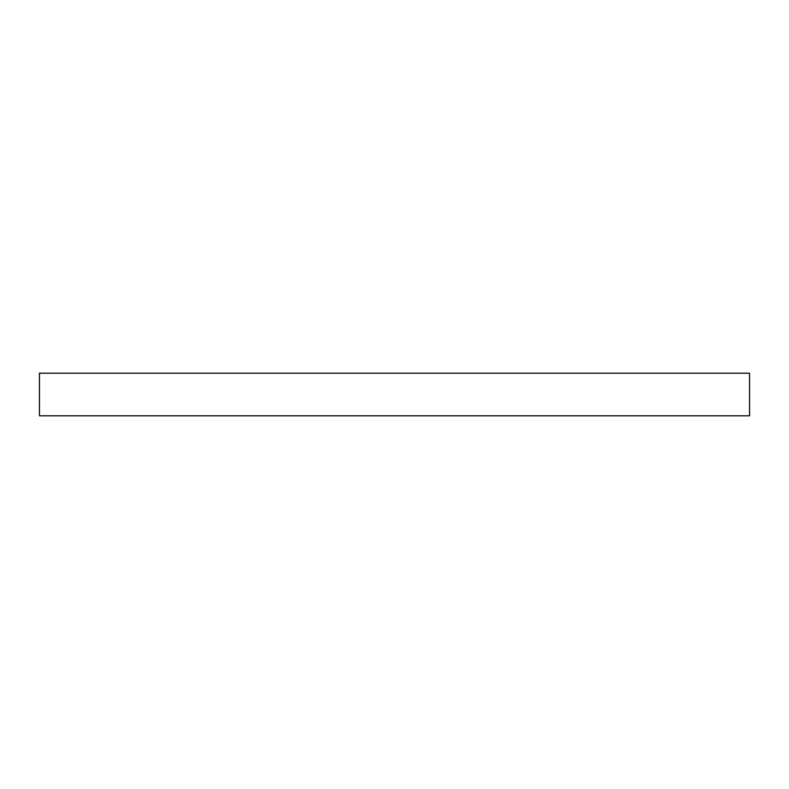 <?xml version="1.0" encoding="UTF-8"?>
<svg xmlns="http://www.w3.org/2000/svg" width="789" height="789" viewBox="0 0 789 789"><rect width="100%" height="100%" fill="white"/><g stroke="black" fill="none" stroke-linecap="round" stroke-linejoin="round"><path stroke-width="1.18" d="M39.45 373.197L39.45 415.803L749.55 415.803L749.55 373.197L39.45 373.197L39.45 415.803L749.55 415.803L749.55 373.197L39.45 373.197"/></g></svg>
